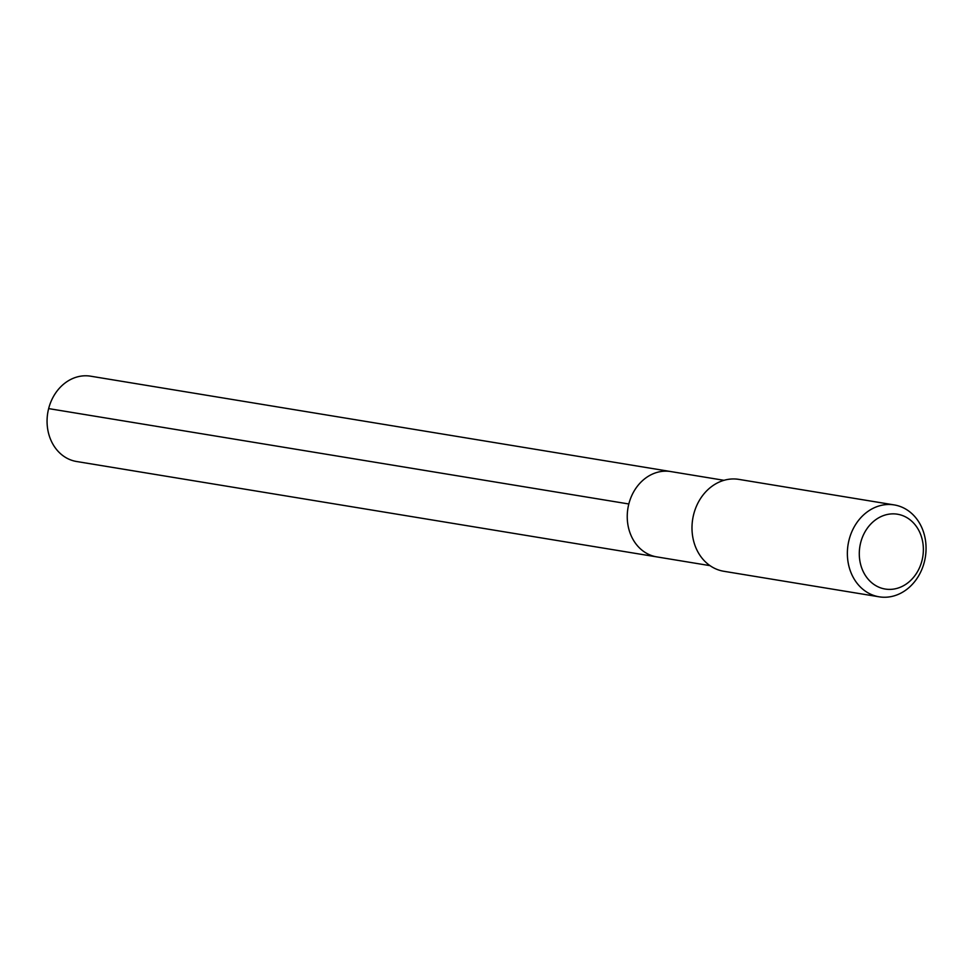 <?xml version="1.0" encoding="UTF-8"?>
<svg xmlns="http://www.w3.org/2000/svg" width="973" height="973" viewBox="0 0 973 973"><rect width="100%" height="100%" fill="white"/><g stroke="black" fill="none" stroke-linecap="round" stroke-linejoin="round"><path stroke-width="1.46" d="M709.986 565.641L656.763 556.884A43.238 36.342 99.3 0 1 628.826 503.978A43.238 36.342 99.3 0 0 656.763 556.884L76.587 461.506A43.238 36.342 99.3 0 1 48.65 408.599L628.826 503.978A43.238 36.342 -80.7 0 1 670.798 471.564L90.611 376.186A43.238 36.342 99.3 0 0 48.65 408.599L628.826 503.978A43.238 36.342 -80.7 0 1 670.798 471.564L724.009 480.309M693.7 514.291A46.558 39.139 -80.7 0 1 738.884 479.385L894.26 504.926A46.558 39.139 -80.7 0 1 924.35 561.908A46.558 39.139 99.3 0 1 879.154 596.814L723.778 571.273A46.558 39.139 99.3 0 1 693.7 514.291M894.26 504.926A46.558 39.139 -80.7 0 0 849.076 539.833A46.558 39.139 99.3 0 0 879.154 596.814M860.679 542.642A37.911 31.866 -80.7 0 1 900.682 514.948A37.911 31.866 -80.7 0 1 921.978 560.618A37.911 31.866 99.3 0 1 881.988 588.312A37.911 31.866 99.3 0 1 860.679 542.642"/></g></svg>
